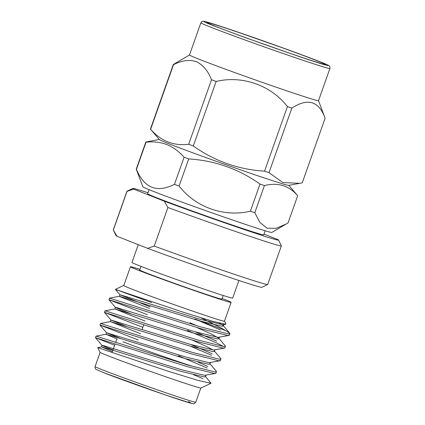 <?xml version="1.0" encoding="UTF-8"?>
<svg xmlns="http://www.w3.org/2000/svg" width="425" height="425" viewBox="0 0 425 425"><rect width="100%" height="100%" fill="white"/><g stroke="black" fill="none" stroke-linecap="round" stroke-linejoin="round"><path stroke-width="0.64" d="M138.263 244.667L131.968 262.448A53.407 1.206 19.5 0 0 139.719 265.885A53.407 1.206 19.5 0 0 196.084 286.381A53.407 1.206 19.5 0 0 232.65 298.1L238.893 280.484M140.994 266.385L139.708 270.013A43.584 0.988 19.5 0 0 160.799 278.402A43.584 0.988 19.5 0 0 202.698 293.197A43.584 0.988 19.5 0 0 221.877 299.11L223.162 295.481M123.824 285.451A53.593 1.211 19.5 0 0 123.632 285.462A53.593 1.211 19.5 0 0 131.389 288.931A53.593 1.211 19.5 0 0 188.503 309.692A53.593 1.211 19.5 0 0 224.644 321.231A53.593 1.211 19.5 0 0 224.506 321.103M201.078 317.836L220.66 327.712L226.111 330.873A62.693 1.418 19.5 0 0 221.096 328.844A62.693 1.418 19.5 0 0 194.735 318.936L220.665 330.055M151.613 302.573L115.387 289.393L183.935 312.444L212.484 321.231L225.728 324.243L225.951 323.967L224.644 321.231M216.739 341.132L195.314 331.861M229.914 333.662L229.351 335.245L227.742 335.474L201.052 328.748L108.917 299.721L109.496 298.127L201.615 327.165L228.299 333.891L229.914 333.662L229.739 333.221L226.111 330.873M108.917 299.721L147.332 314.659M187.356 330.422L216.182 342.715L223.502 346.518M212.261 353.791L190.83 344.521M225.431 346.322L224.867 347.905L223.258 348.133L196.568 341.408L104.433 312.38L105.012 310.787L197.131 339.825L223.816 346.55L225.431 346.322L225.255 345.881L218.705 338.204L211.464 334.034L196.759 327.473M104.433 312.38L142.848 327.319M190.267 346.104L211.698 355.374M207.777 366.451L198.023 362.105M220.947 358.982L220.389 360.565L218.774 360.793L192.084 354.067L99.949 325.04L100.528 323.446L192.647 352.49L219.332 359.21L220.947 358.982L220.772 358.541L214.221 350.864M121.778 339.001L106.505 332.733L99.955 325.056L138.364 339.979M178.388 355.741L207.214 368.034M216.463 371.641L215.905 373.224L214.29 373.453L187.6 366.733L95.466 337.7L96.045 336.106L188.163 365.149L214.848 371.87L216.463 371.641L216.293 371.2L209.738 363.524M196.201 367.131A42.086 0.951 -160.5 0 1 167.381 357.898A42.086 0.951 -160.5 0 1 122.963 341.743M222.11 298.451A53.407 1.206 -160.5 0 1 223.385 298.95A53.407 1.206 -160.5 0 1 231.136 302.388A53.407 1.206 -160.5 0 1 194.565 290.668A53.407 1.206 -160.5 0 1 138.199 270.173A53.407 1.206 -160.5 0 1 130.448 266.735A53.407 1.206 -160.5 0 1 139.942 269.354M130.448 266.735L123.787 285.547A53.407 1.206 19.5 0 0 131.537 288.984A53.407 1.206 19.5 0 0 187.903 309.48A53.407 1.206 19.5 0 0 224.474 321.199L231.136 302.388M95.466 337.7L114.649 345.27M205.998 375.062L205.434 376.64L204.027 376.901L180.976 371.333L109.692 349.26L101.485 346.922L97.755 347.618L168.348 371.301L198.156 380.46L210.997 383.27L201.439 387.823M112.986 349.966L103.121 345.955L102.011 345.36L104.189 345.833L181.539 369.75L204.584 375.317L215.507 373.453M106.505 332.733L186.017 357.09L209.068 362.658L219.991 360.793M126.262 326.342L110.989 320.073L104.438 312.396M214.965 349.738L214.402 351.321L212.994 351.576L189.943 346.008L110.415 321.624L110.978 320.041L190.501 344.425L213.552 349.993L224.474 348.133M130.746 313.682L116.567 307.976L115.462 307.381L117.64 307.854L194.985 331.766L218.036 337.333L228.958 335.468M197.317 325.89L190.044 322.83M150.105 306.829L119.956 294.753L115.387 289.393L123.632 285.462M149.547 308.412L120.493 296.894L119.382 296.299L119.946 294.716L199.468 319.106L222.519 324.673L223.523 324.652L223.842 324.084M219.417 323.101L223.189 325.545L229.739 333.221M223.933 324.418L223.369 326.002L221.962 326.257L198.911 320.689L119.414 296.283L109.496 298.127M219.449 337.078L218.886 338.661L217.478 338.916L194.427 333.349L114.936 308.943L145.063 321.072M192.275 340.133L206.98 346.694L213.095 349.956M110.415 321.624L140.579 333.731M210.481 362.397L209.918 363.981L208.51 364.241L185.459 358.668L114.176 336.6L105.931 334.284L117.327 339.054M101.485 346.922L112.423 351.549M210.997 383.27L205.259 376.183M203.023 378.749L193.518 374.701M201.466 387.818A53.97 1.222 19.5 0 0 201.477 387.807L200.988 388.041A53.593 1.211 19.5 0 1 163.763 376.072A53.593 1.211 19.5 0 1 107.748 355.688A53.593 1.211 19.5 0 1 99.976 352.272L97.755 347.618M136.244 169.155L142.832 186.766A68.441 1.546 19.5 0 0 176.487 200.101A68.441 1.546 19.5 0 0 241.74 223.141A68.441 1.546 19.5 0 0 271.835 232.448L286.328 223.917L276.192 228.352L267.027 228.156L259.877 222.429L254.819 212.697A80.532 1.822 19.5 0 1 252.625 211.958A80.532 1.822 19.5 0 1 250.389 211.198C224.225 217.441 195.67 207.458 179.111 186.044A80.532 1.822 19.5 0 1 174.473 184.338C156.958 193.157 144.282 188.158 136.446 169.341A80.532 1.822 19.5 0 1 136.244 169.155A80.532 1.822 19.5 0 0 136.244 169.155L145.849 142.014L159.274 139.474M174.473 184.338L184.078 157.213C179.015 151.454 173.283 147.247 166.882 144.58C160.379 142.152 153.436 141.366 146.051 142.216A80.532 1.822 -160.5 0 1 145.849 142.014M299.848 183.313L288.703 185.374A68.664 1.551 -160.5 0 1 258.554 176.019A68.664 1.551 -160.5 0 1 169.288 143.91A68.664 1.551 -160.5 0 1 159.354 139.57L150.455 129.163A80.532 1.822 19.5 0 0 150.625 129.301C160.958 141.079 173.639 146.078 188.652 144.298A80.532 1.822 19.5 0 0 193.29 146.003C214.758 161.181 238.515 169.564 264.568 171.158A80.532 1.822 19.5 0 0 266.804 171.918A80.532 1.822 19.5 0 0 268.998 172.656L282.827 182.548L299.848 183.313L302.249 182.814L325.109 118.251C318.952 101.081 307.87 97.692 291.863 108.093L268.998 172.656M325.109 118.251A80.532 1.822 19.5 0 0 325.104 118.235L318.522 100.645A68.441 1.546 -160.5 0 1 271.66 85.637A68.441 1.546 -160.5 0 1 199.426 59.373A68.441 1.546 -160.5 0 1 189.492 54.968L173.283 64.536L150.418 129.099A80.532 1.822 19.5 0 0 150.455 129.163M173.283 64.536A80.532 1.822 19.5 0 0 173.485 64.738L150.625 129.301M188.652 144.298L211.517 79.735C208.011 70.826 202.927 64.791 196.254 61.636C189.29 59.399 181.703 60.435 173.485 64.738M297.659 55.935A62.693 1.418 19.5 0 0 325.252 64.441A62.693 1.418 19.5 0 0 294.913 52.376A62.693 1.418 19.5 0 0 234.643 31.089A62.693 1.418 19.5 0 0 207.055 22.583A62.693 1.418 19.5 0 0 237.394 34.648A62.693 1.418 19.5 0 0 297.659 55.935M149.085 189.667L147.64 193.747A61.567 1.392 19.5 0 0 156.575 197.71A61.567 1.392 19.5 0 0 221.553 221.34A61.567 1.392 19.5 0 0 263.707 234.85L265.152 230.764M126.958 191.25L113.294 229.835A81.897 1.854 19.5 0 0 113.3 229.883A81.897 1.854 19.5 0 0 113.358 229.962L127.027 191.372A81.897 1.854 -160.5 0 1 126.958 191.25A81.897 1.854 -160.5 0 1 126.99 191.213L132.797 188.45A77.345 1.748 19.5 0 0 133.662 189.104L164.294 201.179A77.345 1.748 19.5 0 0 240.051 228.103A77.345 1.748 19.5 0 0 278.577 240.072A77.345 1.748 19.5 0 0 277.684 239.493L263.978 234.09M278.577 240.072L281.35 245.878A81.897 1.854 -160.5 0 1 281.355 245.921A81.897 1.854 -160.5 0 1 167.896 207.485L154.227 246.075A81.897 1.854 19.5 0 0 267.654 284.543A81.897 1.854 19.5 0 0 267.686 284.511L281.355 245.921M147.996 192.748A77.345 1.748 19.5 0 0 132.797 188.45M267.654 284.543L261.848 287.311A77.345 1.748 -160.5 0 1 221.882 274.768A77.345 1.748 -160.5 0 1 147.592 248.343L116.96 236.268A77.345 1.748 -160.5 0 1 116.067 235.689L113.3 229.883M154.227 246.075L147.592 248.343M116.96 236.268L113.358 229.962M127.027 191.372L133.662 189.104M164.294 201.179L167.896 207.485M288.819 185.353L297.638 195.665A80.532 1.822 -160.5 0 1 297.675 195.728L288.07 222.854L286.328 223.917M146.051 142.216L136.446 169.341M250.389 211.198L259.994 184.073C238.728 168.964 214.965 160.581 188.716 158.918L179.111 186.044M297.675 195.728C289.032 185.603 277.95 182.213 264.424 185.571L254.819 212.697M184.078 157.213A80.532 1.822 19.5 0 0 188.716 158.918M259.994 184.073A80.532 1.822 19.5 0 0 264.424 185.571M264.568 171.158L287.428 106.595C271.012 85.324 242.516 75.172 216.15 81.441L193.29 146.003M211.517 79.735A80.532 1.822 19.5 0 0 216.15 81.441M287.428 106.595A80.532 1.822 19.5 0 0 291.863 108.093M103.907 372.746L164.996 394.825L191.505 403.389L188.567 401.551M102.85 369.989A53.407 1.206 19.5 0 0 159.221 390.49A53.407 1.206 19.5 0 0 195.787 402.209C193.014 404.414 195.766 404.233 189.364 402.804C176.587 399.192 122.182 380.051 103.833 372.72L96.273 369.458C95.407 369.229 95.019 368.263 95.099 366.557A53.407 1.206 19.5 0 0 102.85 369.989M318.516 100.656L329.906 68.499A68.441 1.546 -160.5 0 1 283.045 53.481A68.441 1.546 -160.5 0 1 210.811 27.211A68.441 1.546 -160.5 0 1 200.882 22.812L189.492 54.968M318.92 61.338C330.767 65.891 338.008 69.642 299.407 56.621L243.892 37.113L213.387 25.681C201.54 21.133 194.299 17.383 232.9 30.398L288.416 49.906L318.92 61.338M100.114 352.399L95.099 366.557M108.922 299.737L115.473 307.413M95.476 337.721L102.021 345.392M223.523 324.652L225.728 324.243M96.045 336.106L105.968 334.263M100.528 323.446L110.452 321.603M105.012 310.787L114.936 308.943M114.899 308.959L115.462 307.381M105.931 334.284L106.494 332.701M101.453 346.943L102.011 345.36M200.797 388.057L195.787 402.209M116.859 339.033L115.701 342.306M115.138 343.889L112.067 352.559M143.698 324.913L142.046 329.582M329.906 68.499C330.05 67.129 329.842 66.295 329.285 66.002C329.88 65.918 326.453 64.372 318.994 61.365C299.758 53.715 249.045 35.615 222.493 26.924C207.878 22.084 202.831 20.894 203.102 21.25C202.374 21.107 201.636 21.622 200.882 22.812"/></g></svg>
